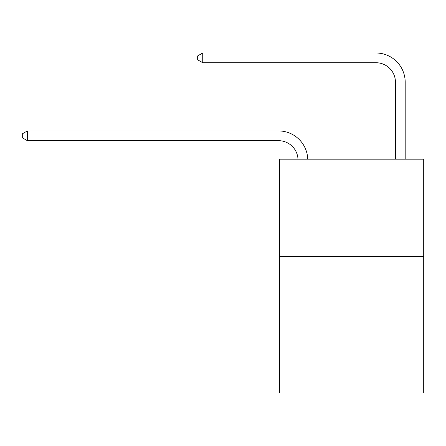 <?xml version="1.0" encoding="UTF-8"?>
<svg xmlns="http://www.w3.org/2000/svg" width="446" height="446" viewBox="0 0 446 446"><rect width="100%" height="100%" fill="white"/><g stroke="black" fill="none" stroke-linecap="round" stroke-linejoin="round"><path stroke-width="0.67" d="M423.7 256.612L423.7 393.01L279.508 393.01L279.508 159.183L423.7 159.183L423.7 256.612L279.508 256.612M375.961 52.99L202.735 52.99L375.961 52.99A29.23 29.23 -7.4 0 1 405.191 82.22L405.191 159.183M395.446 159.183L395.446 82.22A19.485 19.485 172.6 0 0 375.961 62.73L202.735 62.73L197.667 59.809L197.667 55.912L202.735 52.99L202.735 62.73M395.446 82.22A19.485 19.485 172.6 0 0 375.961 62.73A19.485 19.485 172.6 0 1 395.446 82.22A19.485 19.485 172.6 0 0 375.961 62.73A19.485 19.485 172.6 0 1 395.446 82.22A19.485 19.485 172.6 0 0 375.961 62.73A19.485 19.485 172.6 0 1 395.446 82.22A19.485 19.485 172.6 0 0 375.961 62.73A19.485 19.485 172.6 0 1 395.446 82.22A19.485 19.485 172.6 0 0 375.961 62.73A19.485 19.485 172.6 0 1 395.446 82.22A19.485 19.485 172.6 0 0 375.961 62.73A19.485 19.485 172.6 0 1 395.446 82.22A19.485 19.485 172.6 0 0 375.961 62.73A19.485 19.485 172.6 0 1 395.446 82.22A19.485 19.485 172.6 0 0 375.961 62.73A19.485 19.485 172.6 0 1 395.446 82.22A19.485 19.485 172.6 0 0 375.961 62.73A19.485 19.485 172.6 0 1 395.446 82.22A19.485 19.485 172.6 0 0 375.961 62.73A19.485 19.485 172.6 0 1 395.446 82.22A19.485 19.485 172.6 0 0 375.961 62.73A19.485 19.485 172.6 0 1 395.446 82.22A19.485 19.485 172.6 0 0 375.961 62.73A19.485 19.485 172.6 0 1 395.446 82.22A19.485 19.485 172.6 0 0 375.961 62.73A19.485 19.485 172.6 0 1 395.446 82.22A19.485 19.485 172.6 0 0 375.961 62.73A19.485 19.485 172.6 0 1 395.446 82.22A19.485 19.485 172.6 0 0 375.961 62.73A19.485 19.485 172.6 0 1 395.446 82.22A19.485 19.485 172.6 0 0 375.961 62.73A19.485 19.485 172.6 0 1 395.446 82.22A19.485 19.485 172.6 0 0 375.961 62.73A19.485 19.485 172.6 0 1 395.446 82.22A19.485 19.485 172.6 0 0 375.961 62.73A19.485 19.485 172.6 0 1 395.446 82.22M297.995 159.183A19.485 19.485 -114.2 0 0 278.533 140.674L27.368 140.674L22.3 137.753L22.3 133.856L27.368 130.929L278.533 130.929A29.23 29.23 65.8 0 1 307.746 159.183M27.368 130.929L27.368 140.674"/></g></svg>
